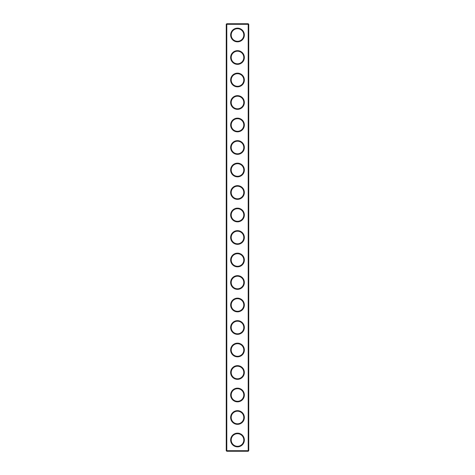 <?xml version="1.0" encoding="UTF-8"?>
<svg xmlns="http://www.w3.org/2000/svg" width="475" height="475" viewBox="0 0 475 475"><rect width="100%" height="100%" fill="white"/><g stroke="black" fill="none" stroke-linecap="round" stroke-linejoin="round"><path stroke-width="0.71" d="M248.211 451.25L248.752 450.71L248.752 24.29L226.248 24.29L226.248 450.71L226.789 451.25L248.211 451.25L248.211 23.75L226.789 23.75L226.789 451.25M226.248 450.71L248.752 450.71M226.248 24.29L226.789 23.75M244.34 35.002A6.84 6.84 0 0 1 234.08 40.921A6.84 6.84 0 0 1 234.08 29.076A6.84 6.84 0 0 1 244.34 35.002M244.34 57.499A6.84 6.84 0 0 1 234.08 63.424A6.84 6.84 0 0 1 234.08 51.579A6.84 6.84 0 0 1 244.34 57.499M244.34 80.002A6.84 6.84 0 0 1 234.08 85.922A6.84 6.84 0 0 1 234.08 74.076A6.84 6.84 0 0 1 244.34 80.002M244.34 102.499A6.84 6.84 0 0 1 234.08 108.425A6.84 6.84 0 0 1 234.08 96.573A6.84 6.84 0 0 1 244.34 102.499M244.34 125.002A6.84 6.84 0 0 1 234.08 130.922A6.84 6.84 0 0 1 234.08 119.077A6.84 6.84 0 0 1 244.34 125.002M244.34 147.499A6.84 6.84 0 0 1 234.08 153.425A6.84 6.84 0 0 1 234.08 141.574A6.84 6.84 0 0 1 244.34 147.499M244.34 170.002A6.84 6.84 0 0 1 234.08 175.922A6.84 6.84 0 0 1 234.08 164.077A6.84 6.84 0 0 1 244.34 170.002M244.34 192.5A6.84 6.84 0 0 1 234.08 198.425A6.84 6.84 0 0 1 234.08 186.574A6.84 6.84 0 0 1 244.34 192.5M244.34 215.003A6.84 6.84 0 0 1 234.08 220.922A6.84 6.84 0 0 1 234.08 209.077A6.84 6.84 0 0 1 244.34 215.003M244.34 237.5A6.84 6.84 0 0 1 234.08 243.426A6.84 6.84 0 0 1 234.08 231.574A6.84 6.84 0 0 1 244.34 237.5M244.34 259.997A6.84 6.84 0 0 1 234.08 265.923A6.84 6.84 0 0 1 234.08 254.078A6.84 6.84 0 0 1 244.34 259.997M244.34 282.5A6.84 6.84 0 0 1 234.08 288.426A6.84 6.84 0 0 1 234.08 276.575A6.84 6.84 0 0 1 244.34 282.5M244.34 304.997A6.84 6.84 0 0 1 234.08 310.923A6.84 6.84 0 0 1 234.08 299.078A6.84 6.84 0 0 1 244.34 304.997M244.34 327.501A6.84 6.84 0 0 1 234.08 333.426A6.84 6.84 0 0 1 234.08 321.575A6.84 6.84 0 0 1 244.34 327.501M244.34 349.998A6.84 6.84 0 0 1 234.08 355.923A6.84 6.84 0 0 1 234.08 344.078A6.84 6.84 0 0 1 244.34 349.998M244.34 372.501A6.84 6.84 0 0 1 234.08 378.427A6.84 6.84 0 0 1 234.08 366.575A6.84 6.84 0 0 1 244.34 372.501M244.34 394.998A6.84 6.84 0 0 1 234.08 400.924A6.84 6.84 0 0 1 234.08 389.078A6.84 6.84 0 0 1 244.34 394.998M244.34 417.501A6.84 6.84 0 0 1 234.08 423.421A6.84 6.84 0 0 1 234.08 411.576A6.84 6.84 0 0 1 244.34 417.501M244.34 439.998A6.84 6.84 0 0 1 234.08 445.924A6.84 6.84 0 0 1 234.08 434.079A6.84 6.84 0 0 1 244.34 439.998M243.8 35.002A6.3 6.3 0 0 1 234.347 40.458A6.3 6.3 0 0 1 234.347 29.545A6.3 6.3 0 0 1 243.8 35.002M243.8 57.499A6.3 6.3 0 0 1 234.347 62.955A6.3 6.3 0 0 1 234.347 52.042A6.3 6.3 0 0 1 243.8 57.499M243.8 80.002A6.3 6.3 0 0 1 234.347 85.458A6.3 6.3 0 0 1 234.347 74.545A6.3 6.3 0 0 1 243.8 80.002M243.8 102.499A6.3 6.3 0 0 1 234.347 107.956A6.3 6.3 0 0 1 234.347 97.043A6.3 6.3 0 0 1 243.8 102.499M243.8 125.002A6.3 6.3 0 0 1 234.347 130.459A6.3 6.3 0 0 1 234.347 119.546A6.3 6.3 0 0 1 243.8 125.002M243.8 147.499A6.3 6.3 0 0 1 234.347 152.956A6.3 6.3 0 0 1 234.347 142.043A6.3 6.3 0 0 1 243.8 147.499M243.8 170.002A6.3 6.3 0 0 1 234.347 175.453A6.3 6.3 0 0 1 234.347 164.546A6.3 6.3 0 0 1 243.8 170.002M243.8 192.5A6.3 6.3 0 0 1 234.347 197.956A6.3 6.3 0 0 1 234.347 187.043A6.3 6.3 0 0 1 243.8 192.5M243.8 215.003A6.3 6.3 0 0 1 234.347 220.453A6.3 6.3 0 0 1 234.347 209.546A6.3 6.3 0 0 1 243.8 215.003M243.8 237.5A6.3 6.3 0 0 1 234.347 242.957A6.3 6.3 0 0 1 234.347 232.043A6.3 6.3 0 0 1 243.8 237.5M243.8 259.997A6.3 6.3 0 0 1 234.347 265.454A6.3 6.3 0 0 1 234.347 254.547A6.3 6.3 0 0 1 243.8 259.997M243.8 282.5A6.3 6.3 0 0 1 234.347 287.957A6.3 6.3 0 0 1 234.347 277.044A6.3 6.3 0 0 1 243.8 282.5M243.8 304.997A6.3 6.3 0 0 1 234.347 310.454A6.3 6.3 0 0 1 234.347 299.547A6.3 6.3 0 0 1 243.8 304.997M243.8 327.501A6.3 6.3 0 0 1 234.347 332.957A6.3 6.3 0 0 1 234.347 322.044A6.3 6.3 0 0 1 243.8 327.501M243.8 349.998A6.3 6.3 0 0 1 234.347 355.454A6.3 6.3 0 0 1 234.347 344.541A6.3 6.3 0 0 1 243.8 349.998M243.8 372.501A6.3 6.3 0 0 1 234.347 377.957A6.3 6.3 0 0 1 234.347 367.044A6.3 6.3 0 0 1 243.8 372.501M243.8 394.998A6.3 6.3 0 0 1 234.347 400.455A6.3 6.3 0 0 1 234.347 389.542A6.3 6.3 0 0 1 243.8 394.998M243.8 417.501A6.3 6.3 0 0 1 234.347 422.958A6.3 6.3 0 0 1 234.347 412.045A6.3 6.3 0 0 1 243.8 417.501M243.8 439.998A6.3 6.3 0 0 1 234.347 445.455A6.3 6.3 0 0 1 234.347 434.542A6.3 6.3 0 0 1 243.8 439.998M248.752 24.29L248.211 23.75"/></g></svg>
